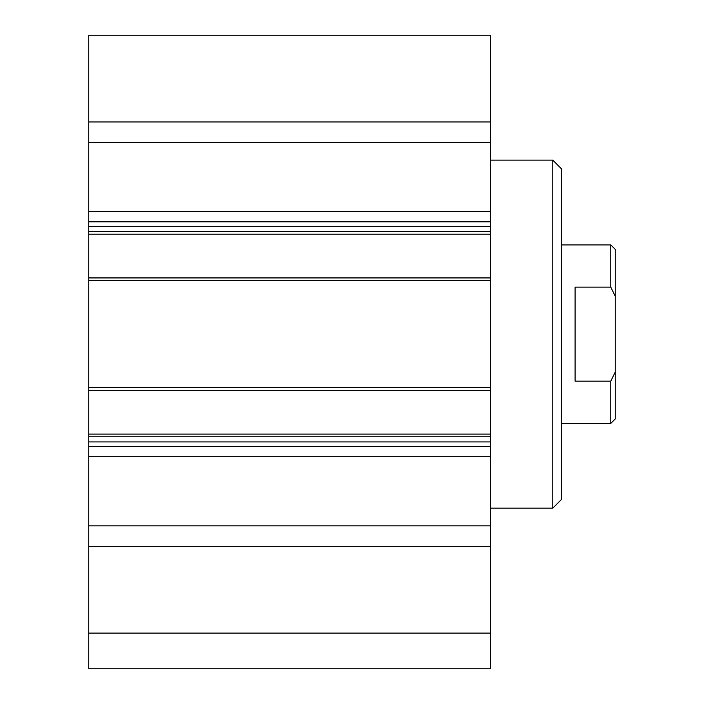 <?xml version="1.0" encoding="UTF-8"?>
<svg xmlns="http://www.w3.org/2000/svg" width="704" height="704" viewBox="0 0 704 704"><rect width="100%" height="100%" fill="white"/><g stroke="black" fill="none" stroke-linecap="round" stroke-linejoin="round"><path stroke-width="1.06" d="M88.748 633.107L88.748 668.8L490.318 668.8L490.318 35.2L88.748 35.2L88.748 633.107L490.318 633.107M552.79 160.134L552.79 508.165L561.713 499.242L561.713 169.057L552.79 160.134L490.318 160.134M552.79 508.165L490.318 508.165M88.748 546.322L490.318 546.322M88.748 525.835L490.318 525.835M88.748 436.779L490.318 436.779M88.748 387.693L490.318 387.693M88.748 280.606L490.318 280.606M88.748 231.528L490.318 231.528M88.748 142.472L490.318 142.472M88.748 121.977L490.318 121.977M575.098 381.163L575.098 287.144L610.79 287.144L615.252 296.287L615.252 372.011L610.79 381.163L575.098 381.163M610.79 381.163L610.79 423.394L561.713 423.394M561.713 244.913L610.79 244.913L610.79 287.144M610.79 423.394L615.252 418.933L615.252 372.011M615.252 296.287L615.252 249.374L610.79 244.913M88.748 456.746L490.318 456.746M88.748 446.494L490.318 446.494M88.748 441.918L490.318 441.918M88.748 434.104L490.318 434.104M88.748 390.377L490.318 390.377M88.748 277.93L490.318 277.93M88.748 234.203L490.318 234.203M88.748 226.38L490.318 226.38M88.748 221.804L490.318 221.804M88.748 211.552L490.318 211.552"/></g></svg>
